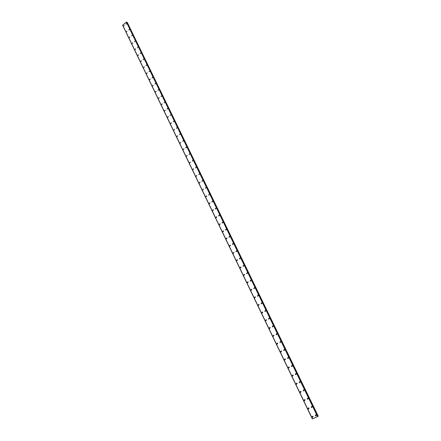 <?xml version="1.0" encoding="UTF-8"?>
<svg xmlns="http://www.w3.org/2000/svg" width="441" height="441" viewBox="0 0 441 441"><rect width="100%" height="100%" fill="white"/><g stroke="black" fill="none" stroke-linecap="round" stroke-linejoin="round"><path stroke-width="0.66" d="M313.127 416.569L312.465 417.478L312.007 417.076L312.669 416.172L313.127 416.569L312.465 417.478L312.007 417.076L312.669 416.172M307.978 408.708L308.645 407.809L309.086 408.201L308.419 409.105L307.978 408.708M309.086 408.201L308.419 409.105L307.978 408.713L308.645 407.809M305.073 399.888L304.4 400.792L303.97 400.406L304.648 399.507L305.073 399.888L304.4 400.786L303.97 400.406L304.648 399.507M301.093 391.641L300.409 392.534L299.996 392.159L300.679 391.266L301.093 391.641L300.409 392.534L299.996 392.159L300.679 391.266M297.14 383.45L296.446 384.337L296.049 383.973L296.743 383.08L297.14 383.45L296.451 384.337L296.049 383.973L296.738 383.08M293.21 375.313L292.515 376.201L292.129 375.842L292.83 374.955L293.21 375.313L292.515 376.201L292.129 375.842L292.83 374.955M289.313 367.243L288.612 368.125L288.238 367.772L288.943 366.89L289.313 367.243L288.612 368.125L288.238 367.772L288.943 366.89M285.443 359.222L284.737 360.099L284.373 359.757L285.084 358.875L285.443 359.222L284.737 360.099L284.373 359.757L285.084 358.875M281.601 351.257L280.889 352.133L280.537 351.797L281.253 350.92L281.601 351.257L280.889 352.133L280.537 351.797L281.253 350.92M277.786 343.352L277.064 344.223L276.728 343.892L277.45 343.021L277.786 343.352L277.069 344.223L276.728 343.892L277.45 343.021M273.993 335.502L273.271 336.367L272.946 336.048L273.668 335.177L273.993 335.502L273.271 336.367L272.946 336.048L273.668 335.177M270.234 327.707L269.506 328.567L269.186 328.253L269.914 327.387L270.234 327.707L269.506 328.567L269.186 328.253L269.914 327.387M266.496 319.962L265.763 320.822L265.454 320.513L266.188 319.653L266.496 319.962L265.763 320.822L265.454 320.513L266.188 319.653M262.781 312.272L262.048 313.132L261.75 312.829L262.489 311.969L262.781 312.272L262.048 313.132L261.75 312.829L262.483 311.969M259.099 304.637L258.36 305.492L258.073 305.194L258.812 304.34L259.099 304.637L258.36 305.492L258.073 305.194L258.806 304.34M255.438 297.052L254.694 297.907L254.418 297.614L255.157 296.76L255.438 297.052L254.7 297.907L254.418 297.614L255.157 296.76M251.8 289.522L251.061 290.371L250.786 290.084L251.53 289.235L251.8 289.522L251.061 290.371L250.786 290.084L251.53 289.235M248.189 282.042L247.445 282.885L247.18 282.604L247.93 281.76L248.189 282.042L247.445 282.885L247.18 282.604L247.925 281.76M244.606 274.611L243.856 275.454L243.603 275.178L244.347 274.335L244.601 274.611L243.856 275.454L243.603 275.178L244.347 274.335M241.04 267.229L240.295 268.073L240.047 267.803L240.792 266.965L241.04 267.229L240.295 268.073L240.047 267.803L240.792 266.965M237.501 259.898L236.756 260.736L236.514 260.477L237.264 259.639L237.501 259.898L236.756 260.736L236.514 260.477L237.264 259.639M233.989 252.621L233.239 253.454L233.002 253.195L233.758 252.362L233.989 252.621L233.239 253.454L233.002 253.195L233.758 252.362M230.5 245.389L229.75 246.221L229.518 245.968L230.268 245.135L230.5 245.389L229.75 246.221L229.518 245.968L230.274 245.135M227.032 238.206L226.277 239.033L226.057 238.785L226.812 237.958L227.032 238.206L226.283 239.033L226.057 238.785L226.812 237.958M223.587 231.067L222.832 231.894L222.617 231.652L223.372 230.825L223.587 231.067L222.837 231.894L222.617 231.652L223.372 230.825M220.164 223.978L219.414 224.805L219.205 224.568L219.954 223.741L220.164 223.978L219.414 224.805L219.205 224.568L219.954 223.741M216.768 216.939L216.013 217.76L215.809 217.529L216.564 216.707L216.768 216.939L216.013 217.76L215.809 217.529L216.564 216.707M212.441 210.539L213.19 209.718L213.389 209.944L212.639 210.765L212.441 210.539M213.389 209.944L212.639 210.765L212.435 210.539L213.19 209.718M210.037 202.992L209.282 203.814L209.089 203.588L209.844 202.772L210.037 202.992L209.282 203.814L209.089 203.588L209.844 202.772M206.702 196.091L205.953 196.906L205.76 196.686L206.515 195.87L205.953 196.906L206.515 195.87M203.395 189.233L202.64 190.049L203.207 189.018M200.104 182.414L199.172 183.021L199.922 182.205L199.354 183.23L199.927 182.205M196.835 175.645L196.085 176.461L196.658 175.441M193.588 168.92L192.838 169.73L193.417 168.716M190.363 162.238L189.613 163.049L190.198 162.04M187.16 155.596L186.411 156.406L186.995 155.403M183.974 148.997L183.224 149.808L183.814 148.81M180.81 142.443L180.06 143.248L180.656 142.256M177.668 135.927L176.918 136.732L177.514 135.745M174.542 129.456L173.798 130.26L174.393 129.279M171.439 123.028L170.551 123.651L171.295 122.846M168.352 116.633L167.608 117.433L168.208 116.463M165.287 110.283L164.548 111.082L165.149 110.112M162.238 103.971L161.5 104.771L162.106 103.806M159.212 97.698L158.473 98.497L159.08 97.533M156.202 91.469L155.337 92.097L156.075 91.304M153.214 85.273L152.481 86.067L153.088 85.113M149.389 79.755L150.122 78.961L149.389 79.755M150.243 79.115L149.51 79.909L150.122 78.961M147.288 72.997L146.44 73.636L147.167 72.842M144.356 66.916L143.628 67.71L144.235 66.767M141.44 60.875L140.596 61.514L141.324 60.726M138.54 54.866L137.812 55.66L138.424 54.723M135.657 48.896L134.935 49.684L135.547 48.753M132.791 42.964L131.964 43.609L132.686 42.821M129.946 37.066L129.119 37.717L129.841 36.928M126.402 31.989L127.014 31.068M123.59 26.162L124.202 25.242M316.406 415.08L315.739 415.984L315.282 415.587L315.954 414.678L316.406 415.08L315.739 415.984L315.287 415.587L315.949 414.678M312.344 406.696L311.671 407.6L311.23 407.208L311.908 406.304L312.344 406.696L311.671 407.6L311.23 407.208L311.908 406.304M308.314 398.377L307.631 399.276L307.206 398.896L307.89 397.991L308.314 398.377L307.631 399.276L307.206 398.89L307.89 397.991M304.312 390.114L303.623 391.013L303.215 390.638L303.904 389.739L304.312 390.114L303.623 391.007L303.215 390.632L303.904 389.739M300.338 381.912L299.643 382.805L299.246 382.435L299.946 381.548L300.338 381.912L299.643 382.805L299.246 382.435L299.946 381.548M296.396 373.77L295.69 374.657L295.305 374.299L296.01 373.411L296.396 373.77L295.69 374.657L295.31 374.293L296.01 373.411M292.477 365.683L291.766 366.565L291.396 366.212L292.107 365.33L292.477 365.683L291.766 366.565L291.396 366.212L292.107 365.33M288.585 357.651L287.874 358.533L287.515 358.186L288.232 357.309L288.585 357.651L287.874 358.533L287.515 358.186L288.232 357.309M284.726 349.68L284.004 350.556L283.657 350.22L284.379 349.344L284.726 349.68L284.004 350.556L283.657 350.22L284.379 349.344M280.889 341.764L280.167 342.635L279.831 342.304L280.559 341.433L280.889 341.764L280.167 342.635L279.831 342.304L280.559 341.433M277.08 333.903L276.353 334.769L276.027 334.449L276.761 333.578L277.08 333.903L276.353 334.769L276.027 334.449L276.761 333.578M273.299 326.092L272.566 326.957L272.251 326.643L272.99 325.778L273.299 326.092L272.566 326.957L272.251 326.643L272.99 325.778M269.545 318.341L268.806 319.207L268.503 318.893L269.242 318.033L269.545 318.341L268.812 319.201L268.503 318.893L269.242 318.033M265.818 310.646L265.074 311.5L264.782 311.197L265.521 310.343L265.818 310.646L265.074 311.5L264.782 311.197L265.521 310.343M262.114 303L261.37 303.855L261.083 303.557L261.827 302.702L262.114 303L261.37 303.855L261.083 303.557L261.827 302.702M258.437 295.404L257.687 296.258L257.412 295.966L258.156 295.117L258.437 295.404L257.687 296.258L257.412 295.966L258.156 295.117M254.782 287.863L254.033 288.712L253.762 288.431L254.512 287.582L254.782 287.863L254.033 288.712L253.762 288.431L254.512 287.582M251.155 280.371L250.405 281.22L250.141 280.945L250.896 280.096L251.155 280.371L250.405 281.22L250.141 280.945L250.89 280.096M247.55 272.935L246.8 273.778L246.547 273.508L247.296 272.665L247.55 272.935L246.8 273.778L246.547 273.508L247.296 272.665M243.972 265.548L243.217 266.386L242.969 266.121L243.724 265.284L243.972 265.548L243.217 266.386L242.969 266.121L243.724 265.284M240.417 258.211L239.661 259.049L239.424 258.784L240.18 257.946L240.417 258.211L239.661 259.049L239.424 258.784L240.18 257.946M236.889 250.918L236.128 251.756L235.896 251.502L236.657 250.664L236.883 250.918L236.128 251.756L235.896 251.502L236.652 250.664M233.377 243.68L232.622 244.512L232.396 244.264L233.157 243.432L233.377 243.68L232.622 244.512L232.396 244.264L233.151 243.432M229.893 236.486L229.138 237.319L228.918 237.076L229.678 236.244L229.893 236.486L229.138 237.319L228.918 237.076L229.678 236.244M226.437 229.342L225.676 230.174L225.461 229.932L226.222 229.105L226.437 229.342L225.676 230.174L225.461 229.932L226.222 229.105M222.997 222.247L222.236 223.074L222.032 222.837L222.793 222.016L222.997 222.247L222.242 223.074L222.032 222.837L222.788 222.016M219.585 215.197L218.824 216.024L218.62 215.792L219.381 214.971L219.585 215.197L218.824 216.024L218.62 215.792L219.381 214.971M216.189 208.196L215.434 209.017L215.236 208.791L215.996 207.97L216.189 208.196L215.434 209.017L215.236 208.791L215.996 207.97M212.821 201.239L212.06 202.061L211.867 201.84L212.628 201.019L212.06 202.061L212.628 201.019M209.475 194.327L208.714 195.148L209.288 194.112M206.145 187.464L205.39 188.279L205.964 187.249M202.843 180.639L201.906 181.245L202.667 180.435L202.088 181.455L202.667 180.435M199.558 173.864L198.803 174.68L199.387 173.66M196.3 167.133L195.545 167.944L196.129 166.93M193.059 160.441L192.304 161.252L192.893 160.248M189.839 153.793L189.084 154.604L189.68 153.6M185.733 147.807L186.482 147.002L185.733 147.807M186.642 147.189L185.887 148L186.482 147.002M183.462 140.629L182.712 141.434L183.307 140.447M180.303 134.108L179.404 134.731L180.154 133.926M177.166 127.631L176.417 128.436L177.017 127.455M174.046 121.192L173.153 121.821L173.903 121.016M170.948 114.798L170.061 115.426L170.81 114.627M166.99 109.07L167.734 108.271L166.99 109.07M167.872 108.442L166.985 109.07L167.734 108.271M164.807 102.125L164.063 102.924L164.675 101.959M161.77 95.846L161.026 96.645L161.638 95.686M158.749 89.606L158.005 90.405L158.617 89.446M155.745 83.41L154.879 84.044L155.618 83.25M152.757 77.247L152.024 78.04L152.636 77.092M149.791 71.122L148.937 71.762L149.675 70.973M146.847 65.036L145.993 65.681L146.732 64.888M143.915 58.989L143.187 59.783L143.799 58.846M141.004 52.981L140.161 53.626L140.894 52.837M137.383 47.793L138 46.862M134.511 41.856L135.128 40.93M131.65 35.953L132.267 35.026M129.533 29.299L128.811 30.087L129.428 29.161M126.71 23.467L125.988 24.255L126.606 23.334M122.692 25.159L312.355 418.944L317.911 416.414L126.639 22.061L317.823 416.475M312.443 418.922L122.67 25.115L312.448 418.922L122.67 25.115L126.396 22.105L317.625 416.574M317.911 416.414L126.749 22.083M126.914 22.425L127.206 22.359L318.204 416.21L127.206 22.359M317.889 416.37L318.204 416.21M312.355 418.944L122.659 25.231M122.675 25.065L312.476 418.911M126.396 22.105L317.564 416.607M126.473 22.094L317.647 416.563M126.688 22.056L317.873 416.447M127.256 22.364L318.242 416.188M122.648 25.258L312.349 418.95"/></g></svg>
